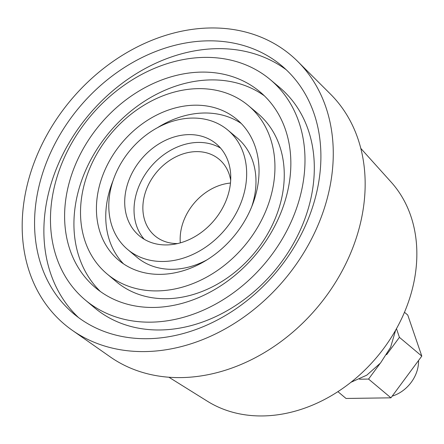 <?xml version="1.0" encoding="UTF-8"?>
<svg xmlns="http://www.w3.org/2000/svg" width="444" height="444" viewBox="0 0 444 444"><rect width="100%" height="100%" fill="white"/><g stroke="black" fill="none" stroke-linecap="round" stroke-linejoin="round"><path stroke-width="0.67" d="M418.537 360.517A31.974 25.364 130 0 1 392.196 396.115M168.931 377.25L207.47 401.282A143.873 114.141 -50 0 0 403.002 315.651A143.873 114.141 -50 0 0 391.181 182.145L360.794 148.39M230.68 180.303A49.956 39.633 -50 0 0 219.147 159.307A49.956 39.633 -50 0 0 156.682 172.128A49.956 39.633 -50 0 0 154.962 235.875A49.956 39.633 -50 0 0 177.644 243.562M180.308 242.879A49.956 39.633 130 0 1 230.469 183.05M78.527 317.577A161.855 128.41 130 0 1 88.65 115.096A161.855 128.41 130 0 1 286.258 69.791M85.303 300.027L94.622 307.842A143.873 114.141 -50 0 0 300.46 229.687A143.873 114.141 -50 0 0 279.481 87.34L270.163 79.526A143.873 114.141 -50 0 0 90.265 116.445A143.873 114.141 -50 0 0 85.303 300.027A143.873 114.141 -50 0 0 291.136 221.872A143.873 114.141 -50 0 0 270.163 79.526M305.317 225.885A161.855 128.41 130 0 1 73.748 313.808A161.855 128.41 130 0 1 79.332 107.282A161.855 128.41 130 0 1 281.718 65.745A161.855 128.41 130 0 1 305.317 225.885M250.188 210.284A91.919 72.921 130 0 1 118.681 260.217A91.919 72.921 130 0 1 121.85 142.924A91.919 72.921 130 0 1 236.785 119.336A91.919 72.921 130 0 1 250.188 210.284M123.543 263.875A91.919 72.921 130 0 1 113.037 180.747M157.548 127.65A91.919 72.921 130 0 1 241.242 123.488M239.161 207.159A77.928 61.827 -50 0 0 227.8 130.059A77.928 61.827 -50 0 0 130.353 150.055A77.928 61.827 -50 0 0 127.667 249.495A77.928 61.827 -50 0 0 239.161 207.159M251.748 206.621A77.928 61.827 -50 0 0 237.118 137.873L227.8 130.059M127.667 249.495L136.985 257.309A77.928 61.827 -50 0 0 207.237 259.718M100.383 291.508A127.883 101.46 130 0 1 109.302 132.406A127.883 101.46 130 0 1 264.408 95.86M107.126 273.998L116.445 281.812A109.901 87.191 -50 0 0 273.682 222.111A109.901 87.191 -50 0 0 257.659 113.37L248.34 105.555A109.901 87.191 -50 0 0 110.917 133.761A109.901 87.191 -50 0 0 107.126 273.998A109.901 87.191 -50 0 0 264.363 214.297A109.901 87.191 -50 0 0 248.34 105.555M278.538 218.304A127.883 101.46 130 0 1 95.571 287.779A127.883 101.46 130 0 1 99.983 124.592A127.883 101.46 130 0 1 259.89 91.775A127.883 101.46 130 0 1 278.538 218.304M224.986 203.152A59.946 47.558 130 0 1 139.222 235.714A59.946 47.558 130 0 1 141.286 159.224A59.946 47.558 130 0 1 216.245 143.839A59.946 47.558 130 0 1 224.986 203.152M144.195 239.244A59.946 47.558 130 0 1 150.61 167.038A59.946 47.558 130 0 1 220.59 148.124M316.339 229.004A175.841 139.505 130 0 1 72.361 330.358A175.841 139.505 130 0 1 70.824 100.15A175.841 139.505 130 0 1 297.769 61.488A175.841 139.505 130 0 1 316.339 229.004M72.361 330.358L110.179 356.859A171.845 136.336 -50 0 0 348.612 257.809A171.845 136.336 -50 0 0 330.464 94.1L297.769 61.488M359.457 379.198L368.564 379.071L380.036 363.558M386.619 354.667L399.428 337.351L396.464 328.688M404.473 312.271L407.747 315.018L421.8 356.105L390.936 397.83L346.02 398.457L337.917 391.664M368.564 379.071L390.936 397.83M399.428 337.351L421.8 356.105M395.671 330.103L390.587 347.352L380.519 363.003L366.811 375.152L350.999 382.262"/></g></svg>
